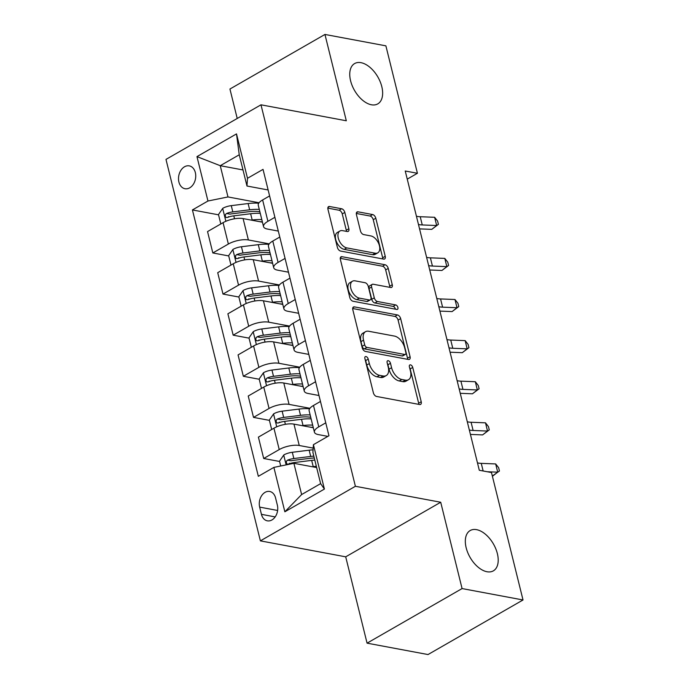 <?xml version="1.0" encoding="UTF-8"?>
<svg xmlns="http://www.w3.org/2000/svg" width="689" height="689" viewBox="0 0 689 689"><rect width="100%" height="100%" fill="white"/><g stroke="black" fill="none" stroke-linecap="round" stroke-linejoin="round"><path stroke-width="1.03" d="M365.997 356.549A2.498 1.447 60.1 0 0 365.308 356.644A2.498 1.447 60.1 0 0 364.877 358.487L373.369 392.79A3.566 2.067 60.1 0 0 376.556 396.459L419.627 404.521A3.566 2.067 60.1 0 0 420.609 404.383A3.566 2.067 60.1 0 0 421.22 401.739L412.737 367.444A2.498 1.447 60.1 0 0 410.506 364.869A2.498 1.447 60.1 0 0 409.817 364.963A2.498 1.447 60.1 0 0 409.387 366.815L410.489 371.25A11.412 6.614 60.1 0 1 408.508 379.717A11.412 6.614 60.1 0 1 405.382 380.147L401.799 379.475A11.412 6.614 60.1 0 1 391.585 367.719L390.482 363.275A2.498 1.447 60.1 0 0 388.251 360.709A2.498 1.447 60.1 0 0 387.562 360.803A2.498 1.447 60.1 0 0 387.132 362.655L388.234 367.091A11.412 6.614 60.1 0 1 386.262 375.557A11.412 6.614 60.1 0 1 383.127 375.987L379.544 375.316A11.412 6.614 60.1 0 1 369.33 363.559L368.227 359.115A2.498 1.447 60.1 0 0 365.997 356.549M371.405 104.771A23.254 13.47 60.1 0 0 377.779 103.884A23.254 13.47 60.1 0 0 380.207 81.776A23.254 13.47 60.1 0 0 360.993 62.673A23.254 13.47 60.1 0 0 354.62 63.56A23.254 13.47 60.1 0 0 352.191 85.669A23.254 13.47 60.1 0 0 371.405 104.771M486.977 571.741A23.254 13.47 60.1 0 0 493.35 570.862A23.254 13.47 60.1 0 0 495.77 548.754A23.254 13.47 60.1 0 0 476.555 529.652A23.254 13.47 60.1 0 0 470.182 530.539A23.254 13.47 60.1 0 0 467.762 552.647A23.254 13.47 60.1 0 0 486.977 571.741M178.907 182.017A11.627 8.492 -79.4 0 0 184.988 188.726A11.627 8.492 -79.4 0 0 193.394 184.204A11.627 8.492 -79.4 0 0 195.34 172.577A11.627 8.492 -79.4 0 0 189.26 165.868A11.627 8.492 -79.4 0 0 180.862 170.39A11.627 8.492 -79.4 0 0 178.907 182.017M344.827 212.436A3.566 2.067 60.1 0 0 341.632 208.758L329.549 206.502A3.566 2.067 60.1 0 0 328.567 206.631A3.566 2.067 60.1 0 0 327.955 209.284L337.377 247.368A3.566 2.067 60.1 0 0 340.573 251.046L383.644 259.098A3.566 2.067 60.1 0 0 384.617 258.961A3.566 2.067 60.1 0 0 385.237 256.317L375.806 218.232A3.566 2.067 60.1 0 0 372.62 214.555L358.022 211.824A3.566 2.067 60.1 0 0 357.048 211.962A3.566 2.067 60.1 0 0 356.428 214.606L360.459 230.91A3.566 2.067 60.1 0 0 363.654 234.579L370.889 235.939A9.543 5.529 60.1 0 1 378.778 243.768A9.543 5.529 60.1 0 1 377.779 252.846A9.543 5.529 60.1 0 1 375.169 253.207L346.808 247.902A9.543 5.529 60.1 0 1 338.928 240.065A9.543 5.529 60.1 0 1 339.927 230.996A9.543 5.529 60.1 0 1 342.536 230.634L347.265 231.513A3.566 2.067 60.1 0 0 348.238 231.383A3.566 2.067 60.1 0 0 348.858 228.739L344.827 212.436L342.252 213.909A3.566 2.067 60.1 0 0 339.066 210.231L327.826 208.13M346.309 120.773L324.95 34.45L385.892 45.844L417.422 173.283L405.235 171.001L479.294 470.26L491.481 472.542L523.02 599.973L462.078 588.57L440.71 502.247L355.395 486.288L260.985 104.814L346.309 120.773M354.396 306.889A3.566 2.067 60.1 0 0 353.414 307.027A3.566 2.067 60.1 0 0 352.794 309.671L362.225 347.756A3.566 2.067 60.1 0 0 365.42 351.433L408.482 359.486A3.566 2.067 60.1 0 0 409.464 359.357A3.566 2.067 60.1 0 0 410.084 356.713L400.653 318.619A3.566 2.067 60.1 0 0 397.458 314.942L354.396 306.889L352.802 307.802M349.805 297.562L340.375 259.477A3.566 2.067 60.1 0 1 340.995 256.833A3.566 2.067 60.1 0 1 341.968 256.696L385.039 264.748A3.566 2.067 60.1 0 1 388.234 268.426L392.265 284.729A3.566 2.067 60.1 0 1 391.653 287.373A3.566 2.067 60.1 0 1 390.672 287.502L373.205 284.238A3.566 2.067 60.1 0 0 372.224 284.376A3.566 2.067 60.1 0 0 371.612 287.02L374.291 297.829A3.566 2.067 60.1 0 0 377.477 301.506L395.667 304.908A2.498 1.447 60.1 0 1 397.725 306.958A2.498 1.447 60.1 0 1 397.467 309.335A2.498 1.447 60.1 0 1 396.786 309.43L352.992 301.239A3.566 2.067 60.1 0 1 349.805 297.562M277.366 505.201L275.574 497.966A11.265 8.234 -79.4 0 0 269.683 491.464A11.265 8.234 -79.4 0 0 261.544 495.839A11.265 8.234 -79.4 0 0 259.658 507.104L261.441 514.339A11.265 8.234 -79.4 0 0 267.332 520.841A11.265 8.234 -79.4 0 0 275.471 516.466A11.265 8.234 -79.4 0 0 277.366 505.201M355.395 486.288L260.382 540.865L165.98 159.4L260.985 104.814M313.417 444.672L324.407 489.069L284.858 511.781L273.877 467.392L293.893 463.309L301.627 494.556L320.626 483.635L312.901 452.397L313.417 444.672L328.954 435.749L263.034 169.373L247.497 178.296L246.981 186.021L239.247 154.784L220.247 165.696L227.973 196.942L259.073 202.755M218.542 214.822L192.42 209.938L258.341 476.314L273.877 467.392M192.42 209.938L207.957 201.016L196.968 156.618L236.508 133.899L247.497 178.296M440.71 502.247L345.706 556.824L367.065 643.156L462.078 588.57M367.065 643.156L428.015 654.55L523.02 599.973M324.95 34.45L229.937 89.027L237.223 118.465M345.706 556.824L260.382 540.865M407.251 179.123L417.422 173.283M293.893 463.309L316.656 467.564M243.002 169.95L220.247 165.696L196.968 156.618M228.714 255.929L212.832 252.958L207.544 231.582L223.072 222.659A14.529 5.245 -13.9 0 1 243.096 218.585L262.457 222.202M212.832 252.958L228.369 244.035A14.529 5.245 -13.9 0 1 248.384 239.961L269.244 243.863M238.885 297.037L223.003 294.065L217.715 272.689L233.244 263.766A14.529 5.245 -13.9 0 1 253.268 259.693L272.629 263.31M223.003 294.065L238.54 285.143A14.529 5.245 -13.9 0 1 258.556 281.069L279.415 284.97M249.065 338.144L233.175 335.173L227.887 313.796L243.424 304.874A14.529 5.245 -13.9 0 1 263.439 300.8L282.8 304.417M233.175 335.173L248.712 326.25A14.529 5.245 -13.9 0 1 268.736 322.176L289.587 326.078M259.236 379.251L243.346 376.28L238.058 354.904L253.595 345.981A14.529 5.245 -13.9 0 1 273.619 341.908L292.98 345.525M243.346 376.28L258.883 367.358A14.529 5.245 -13.9 0 1 278.907 363.284L299.767 367.185M269.408 420.359L253.518 417.388L248.229 396.011L263.766 387.089A14.529 5.245 -13.9 0 1 283.79 383.015L303.151 386.632M253.518 417.388L269.054 408.465A14.529 5.245 -13.9 0 1 289.079 404.391L309.938 408.293M279.579 461.466L263.698 458.495L258.401 437.119L273.938 428.196A14.529 5.245 -13.9 0 1 293.962 424.123L313.323 427.74M263.698 458.495L279.226 449.572A14.529 5.245 -13.9 0 1 299.25 445.499L313.185 448.1M327.861 436.378L318.258 434.578A14.529 5.245 -13.9 0 1 314.417 432.167A14.529 5.245 -13.9 0 1 318.774 426.853L325.759 422.839M318.998 395.512L308.078 393.471A14.529 5.245 -13.9 0 1 304.245 391.059A14.529 5.245 -13.9 0 1 308.603 385.745L315.588 381.732M308.827 354.404L297.906 352.363A14.529 5.245 -13.9 0 1 294.074 349.952A14.529 5.245 -13.9 0 1 298.432 344.638L305.416 340.624M298.647 313.297L287.735 311.256A14.529 5.245 -13.9 0 1 283.902 308.844A14.529 5.245 -13.9 0 1 288.252 303.53L295.236 299.517M288.476 272.189L277.564 270.148A14.529 5.245 -13.9 0 1 273.722 267.745A14.529 5.245 -13.9 0 1 278.08 262.423L285.065 258.409M278.304 231.082L267.392 229.041A14.529 5.245 -13.9 0 1 263.551 226.638A14.529 5.245 -13.9 0 1 267.909 221.324L274.894 217.311M268.133 189.975L246.981 186.021M290.293 463.473L289.414 463.309M280.122 422.366L279.234 422.202M269.942 381.258L269.063 381.095M259.77 340.151L258.892 339.987M249.599 299.043L248.72 298.88M239.427 257.936L238.549 257.772M229.256 216.828L228.378 216.665M314.417 432.167L309.128 410.79A14.529 5.245 -13.9 0 1 313.486 405.476L320.471 401.463M304.245 391.059L298.957 369.683A14.529 5.245 -13.9 0 1 303.306 364.369L310.3 360.356M294.074 349.952L288.786 328.575A14.529 5.245 -13.9 0 1 293.135 323.262L300.12 319.248M283.902 308.844L278.606 287.477A14.529 5.245 -13.9 0 1 282.964 282.154L289.948 278.141M273.722 267.745L268.434 246.369A14.529 5.245 -13.9 0 1 272.792 241.055L279.777 237.042M263.551 226.638L258.263 205.262A14.529 5.245 -13.9 0 1 262.621 199.948L269.606 195.934M227.973 196.942L207.957 201.016M301.627 494.556L284.858 511.781M320.626 483.635L324.407 489.069M236.508 133.899L239.247 154.784M365.084 359.305A2.498 1.447 60.1 0 1 365.661 360.597L366.763 365.032A11.412 6.614 60.1 0 0 376.978 376.788L379.544 375.316M386.262 375.557L383.687 377.029A11.412 6.614 60.1 0 1 380.561 377.46L376.978 376.788M408.508 379.717L405.942 381.189A11.412 6.614 60.1 0 1 402.815 381.628L399.224 380.957A11.412 6.614 60.1 0 1 389.018 369.192L387.916 364.757A2.498 1.447 60.1 0 0 387.33 363.465M418.783 404.357A3.566 2.067 60.1 0 0 418.654 403.211L410.17 368.916A2.498 1.447 60.1 0 0 409.585 367.625M407.638 359.331A3.566 2.067 60.1 0 0 407.509 358.185L398.087 320.092A3.566 2.067 60.1 0 0 394.892 316.415L352.673 308.526M364.696 344.836A2.498 1.447 60.1 0 0 366.927 347.402L404.736 354.482A2.498 1.447 60.1 0 0 405.416 354.379A2.498 1.447 60.1 0 0 405.855 352.535L404.693 347.85A11.412 6.614 60.1 0 0 394.478 336.086L368.641 331.254A11.412 6.614 60.1 0 0 365.506 331.693A11.412 6.614 60.1 0 0 363.534 340.151L364.696 344.836L362.13 346.309A2.498 1.447 60.1 0 0 364.36 348.884L366.927 347.402M405.416 354.379L402.85 355.86A2.498 1.447 60.1 0 1 402.169 355.955L364.36 348.884M365.506 331.693L362.939 333.166A11.412 6.614 60.1 0 0 360.967 341.632L363.534 340.151M362.13 346.309L360.967 341.632M340.245 258.323L382.473 266.221L385.039 264.748M389.828 287.347A3.566 2.067 60.1 0 0 389.698 286.202L385.668 269.899A3.566 2.067 60.1 0 0 382.473 266.221M372.224 284.376L369.657 285.849A3.566 2.067 60.1 0 0 369.046 288.493L371.716 299.31A3.566 2.067 60.1 0 0 374.911 302.988L393.1 306.381L395.667 304.908M395.374 309.163A2.498 1.447 60.1 0 0 393.1 306.381M355.076 280.845A9.543 5.529 60.1 0 0 352.467 281.215A9.543 5.529 60.1 0 0 351.468 290.284A9.543 5.529 60.1 0 0 359.357 298.122L369.347 299.991A3.566 2.067 60.1 0 0 370.32 299.853A3.566 2.067 60.1 0 0 370.94 297.209L368.262 286.391A3.566 2.067 60.1 0 0 365.067 282.714L355.076 280.845M352.467 281.215L349.9 282.688A9.543 5.529 60.1 0 0 348.901 291.757A9.543 5.529 60.1 0 0 356.781 299.594L359.357 298.122M370.32 299.853L367.754 301.326A3.566 2.067 60.1 0 1 366.772 301.463L356.781 299.594M346.412 231.358A3.566 2.067 60.1 0 0 346.291 230.212L342.252 213.909M339.927 230.996L337.352 232.469A9.543 5.529 60.1 0 0 336.361 241.538A9.543 5.529 60.1 0 0 344.242 249.375L346.808 247.902M377.779 252.846L375.212 254.319A9.543 5.529 60.1 0 1 372.603 254.68L344.242 249.375M382.791 258.943A3.566 2.067 60.1 0 0 382.671 257.798L373.24 219.705A3.566 2.067 60.1 0 0 370.053 216.027L356.299 213.461M312.289 466.754L313.219 466.634A27.793 10.034 -13.9 0 1 316.346 466.324M280.699 465.997L279.51 461.174L283.834 454.929A9.629 3.479 -13.9 0 1 292.308 452.285L309.154 450.193A27.793 10.034 -13.9 0 1 313.073 449.831M313.822 456.127A27.793 10.034 166.1 0 0 310.696 456.437L293.85 458.529A9.629 3.479 166.1 0 0 287.606 460.131L286.529 461.07L286.331 463.137L287.098 464.076L288.579 464.076A9.629 3.479 -13.9 0 1 294.832 462.474L311.678 460.39A27.793 10.034 -13.9 0 1 314.795 460.08M287.606 460.131L291.111 460.786A4.901 1.774 -13.9 0 1 292.799 460.459L309.645 458.366A23.073 8.328 -13.9 0 1 314.287 458.004M477.468 462.887A18.164 6.563 166.1 0 0 481.258 463.37L495.667 463.938L497.699 472.163L499.447 471L492.342 475.996M487.252 471.75L497.699 472.163L492.79 476.013M495.667 463.938L498.638 467.71L499.447 471M310.136 427.146A23.073 8.328 -13.9 0 1 313.271 427.533M302.118 425.647L303.048 425.526A27.793 10.034 -13.9 0 1 312.677 425.139M271.673 429.497L269.339 420.066L273.654 413.831A9.629 3.479 -13.9 0 1 282.137 411.178L298.974 409.085A27.793 10.034 -13.9 0 1 309.594 408.766M310.153 414.942A27.793 10.034 166.1 0 0 300.525 415.338L283.679 417.422A9.629 3.479 166.1 0 0 277.426 419.024L276.358 419.963L276.151 422.03L276.926 422.968L278.408 422.968A9.629 3.479 -13.9 0 1 284.66 421.375L301.498 419.282A27.793 10.034 -13.9 0 1 311.135 418.895M277.426 419.024L280.94 419.679A4.901 1.774 -13.9 0 1 282.628 419.351L299.474 417.258A23.073 8.328 -13.9 0 1 310.748 417.336M299.956 386.038A23.073 8.328 -13.9 0 1 303.1 386.426M291.947 384.54L292.877 384.419A27.793 10.034 -13.9 0 1 302.505 384.031M261.493 388.389L259.159 378.959L263.482 372.723A9.629 3.479 -13.9 0 1 271.957 370.071L288.803 367.978A27.793 10.034 -13.9 0 1 299.422 367.659M299.982 373.843A27.793 10.034 166.1 0 0 290.353 374.23L273.507 376.315A9.629 3.479 166.1 0 0 267.254 377.916L266.187 378.855L265.98 380.922L266.755 381.861L268.236 381.861A9.629 3.479 -13.9 0 1 274.48 380.268L291.326 378.175A27.793 10.034 -13.9 0 1 300.955 377.787M267.254 377.916L270.768 378.571A4.901 1.774 -13.9 0 1 272.456 378.244L289.302 376.16A23.073 8.328 -13.9 0 1 300.576 376.228M289.785 344.931A23.073 8.328 -13.9 0 1 292.928 345.318M281.767 343.432L282.705 343.311A27.793 10.034 -13.9 0 1 292.334 342.924M251.321 347.282L248.987 337.851L253.311 331.616A9.629 3.479 -13.9 0 1 261.786 328.963L278.632 326.87A27.793 10.034 -13.9 0 1 289.242 326.552M289.811 332.735A27.793 10.034 166.1 0 0 280.182 333.123L263.336 335.207A9.629 3.479 166.1 0 0 257.083 336.809L256.015 337.756L255.808 339.815L256.575 340.754L258.065 340.754A9.629 3.479 -13.9 0 1 264.309 339.16L281.155 337.067A27.793 10.034 -13.9 0 1 290.784 336.68M257.083 336.809L260.588 337.464A4.901 1.774 -13.9 0 1 262.285 337.136L279.123 335.052A23.073 8.328 -13.9 0 1 290.405 335.121M467.297 421.78A18.164 6.563 166.1 0 0 471.087 422.262L485.495 422.831L487.528 431.056L489.276 429.893L482.619 434.905L470.423 434.423M469.33 429.996A18.164 6.563 166.1 0 0 473.119 430.479L487.528 431.056L482.619 434.905M485.495 422.831L488.458 426.603L489.276 429.893M457.126 380.672A18.164 6.563 166.1 0 0 460.915 381.155L475.315 381.723L477.356 389.948L479.105 388.785L472.447 393.798L460.252 393.316M459.158 388.889A18.164 6.563 166.1 0 0 462.948 389.38L477.356 389.948L472.447 393.798M475.315 381.723L478.287 385.495L479.105 388.785M446.954 339.565A18.164 6.563 166.1 0 0 450.735 340.047L465.144 340.616L467.176 348.841L468.933 347.678L462.276 352.69L450.081 352.208M448.987 347.781A18.164 6.563 166.1 0 0 452.776 348.272L467.176 348.841L462.276 352.69M465.144 340.616L468.115 344.388L468.933 347.678M279.613 303.823A23.073 8.328 -13.9 0 1 282.748 304.211M271.595 302.325L272.525 302.204A27.793 10.034 -13.9 0 1 282.163 301.816M241.15 306.183L238.816 296.744L243.139 290.508A9.629 3.479 -13.9 0 1 251.614 287.856L268.46 285.763A27.793 10.034 -13.9 0 1 279.071 285.453M279.639 291.628A27.793 10.034 166.1 0 0 270.002 292.015L253.164 294.108A9.629 3.479 166.1 0 0 246.912 295.702L245.844 296.649L245.637 298.716L246.404 299.646L247.885 299.646A9.629 3.479 -13.9 0 1 254.138 298.053L270.984 295.96A27.793 10.034 -13.9 0 1 280.612 295.572M246.912 295.702L250.417 296.356A4.901 1.774 -13.9 0 1 252.105 296.029L268.951 293.945A23.073 8.328 -13.9 0 1 280.225 294.014M436.783 298.458A18.164 6.563 166.1 0 0 440.564 298.94L454.973 299.508L457.005 307.733L458.753 306.571L452.105 311.583L439.909 311.101M438.815 306.674A18.164 6.563 166.1 0 0 442.596 307.165L457.005 307.733L452.105 311.583M454.973 299.508L457.944 303.281L458.753 306.571M269.442 262.716A23.073 8.328 -13.9 0 1 272.577 263.103M261.424 261.217L262.354 261.097A27.793 10.034 -13.9 0 1 271.983 260.709M230.979 265.076L228.645 255.636L232.968 249.401A9.629 3.479 -13.9 0 1 241.443 246.748L258.289 244.655A27.793 10.034 -13.9 0 1 268.899 244.345M269.468 250.52A27.793 10.034 166.1 0 0 259.831 250.908L242.984 253.001A9.629 3.479 166.1 0 0 236.74 254.594L235.664 255.541L235.466 257.608L236.232 258.539L237.714 258.539A9.629 3.479 -13.9 0 1 243.966 256.945L260.812 254.852A27.793 10.034 -13.9 0 1 270.441 254.465M236.74 254.594L240.246 255.249A4.901 1.774 -13.9 0 1 241.934 254.93L258.78 252.837A23.073 8.328 -13.9 0 1 270.054 252.906M426.603 257.35A18.164 6.563 166.1 0 0 430.392 257.832L444.801 258.401L446.834 266.626L448.582 265.463L441.933 270.476L429.738 269.993M428.644 265.575A18.164 6.563 166.1 0 0 432.425 266.057L446.834 266.626L441.933 270.476M444.801 258.401L447.772 262.173L448.582 265.463M259.271 221.608A23.073 8.328 -13.9 0 1 262.406 221.996M251.252 220.11L252.183 219.998A27.793 10.034 -13.9 0 1 261.811 219.602M220.807 223.968L218.473 214.529L222.797 208.293A9.629 3.479 -13.9 0 1 231.271 205.641L248.118 203.548A27.793 10.034 -13.9 0 1 258.728 203.238M259.288 209.413A27.793 10.034 166.1 0 0 249.659 209.8L232.813 211.893A9.629 3.479 166.1 0 0 226.569 213.487L225.492 214.434L225.294 216.501L226.061 217.431L227.542 217.44A9.629 3.479 -13.9 0 1 233.795 215.838L250.632 213.745A27.793 10.034 -13.9 0 1 260.27 213.357M226.569 213.487L230.074 214.15A4.901 1.774 -13.9 0 1 231.762 213.823L248.608 211.73A23.073 8.328 -13.9 0 1 259.882 211.799M416.432 216.243A18.164 6.563 166.1 0 0 420.221 216.725L434.63 217.293L436.662 225.518L438.411 224.356L431.753 229.368L419.558 228.886M418.464 224.468A18.164 6.563 166.1 0 0 422.254 224.95L436.662 225.518L431.753 229.368M434.63 217.293L437.601 221.074L438.411 224.356M243.096 218.585L248.384 239.961M253.268 259.693L258.556 281.069M263.439 300.8L268.736 322.176M273.619 341.908L278.907 363.284M283.79 383.015L289.079 404.391M293.962 424.123L299.25 445.499M313.486 405.476L318.774 426.853M273.938 428.196L279.226 449.572M263.766 387.089L269.054 408.465M303.306 364.369L308.603 385.745M253.595 345.981L258.883 367.358M293.135 323.262L298.432 344.638M243.424 304.874L248.712 326.25M282.964 282.154L288.252 303.53M233.244 263.766L238.54 285.143M272.792 241.055L278.08 262.423M223.072 222.659L228.369 244.035M262.621 199.948L267.909 221.324M275.178 516.914L261.441 514.339M277.624 510.471L259.658 507.104M366.763 365.032L369.33 363.559M380.561 377.46L383.127 375.987M387.916 364.757L390.482 363.275M389.018 369.192L391.585 367.719M399.224 380.957L401.799 379.475M402.815 381.628L405.382 380.147M410.17 368.916L412.737 367.444M418.654 403.211L421.22 401.739M365.661 360.597L368.227 359.115M394.892 316.415L397.458 314.942M398.087 320.092L400.653 318.619M407.509 358.185L410.084 356.713M402.169 355.955L404.736 354.482M340.383 257.608L341.968 256.696M385.668 269.899L388.234 268.426M389.698 286.202L392.265 284.729M369.046 288.493L371.612 287.02M371.716 299.31L374.291 297.829M374.911 302.988L377.477 301.506M366.772 301.463L369.347 299.991M346.291 230.212L348.858 228.739M372.603 254.68L375.169 253.207M356.437 212.737L358.022 211.824M370.053 216.027L372.62 214.555M373.24 219.705L375.806 218.232M382.671 257.798L385.237 256.317M327.964 207.415L329.549 206.502M339.066 210.231L341.632 208.758M283.722 455.093L286.15 464.886M311.678 460.39L313.219 466.634M309.154 450.193L310.696 456.437M294.832 462.474L295.09 463.533M292.308 452.285L293.85 458.529M481.258 463.37L483.144 470.975M273.55 413.986L276.728 426.818M301.498 419.282L303.048 425.526M298.974 409.085L300.525 415.338M284.66 421.375L285.384 424.312M282.137 411.178L283.679 417.422M263.379 372.878L266.548 385.711M291.326 378.175L292.877 384.419M288.803 367.978L290.353 374.23M274.48 380.268L275.212 383.205M271.957 370.071L273.507 376.315M253.199 331.771L256.377 344.603M281.155 337.067L282.705 343.311M278.632 326.87L280.182 333.123M264.309 339.16L265.041 342.097M261.786 328.963L263.336 335.207M471.087 422.262L473.119 430.479M460.915 381.155L462.948 389.38M450.735 340.047L452.776 348.272M243.028 290.663L246.206 303.496M270.984 295.96L272.525 302.204M268.46 285.763L270.002 292.015M254.138 298.053L254.87 300.99M251.614 287.856L253.164 294.108M440.564 298.94L442.596 307.165M232.856 249.556L236.034 262.388M260.812 254.852L262.354 261.097M258.289 244.655L259.831 250.908M243.966 256.945L244.69 259.882M241.443 246.748L242.984 253.001M430.392 257.832L432.425 266.057M222.685 208.448L225.863 221.281M250.632 213.745L252.183 219.998M248.118 203.548L249.659 209.8M233.795 215.838L234.518 218.775M231.271 205.641L232.813 211.893M420.221 216.725L422.254 224.95"/></g></svg>
